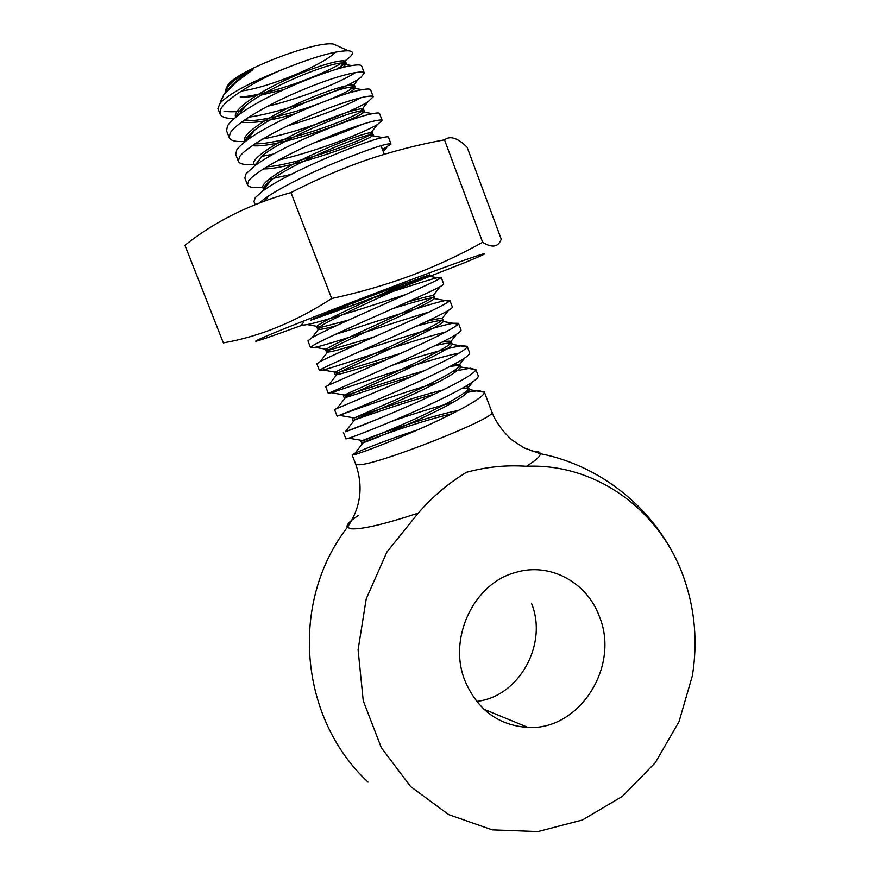 <?xml version="1.0" encoding="UTF-8"?>
<svg xmlns="http://www.w3.org/2000/svg" width="880" height="880" viewBox="0 0 880 880"><rect width="100%" height="100%" fill="white"/><g stroke="black" fill="none" stroke-linecap="round" stroke-linejoin="round"><path stroke-width="1.32" d="M226.358 87.989L228.404 84.304C239.052 69.839 316.052 40.436 333.63 44.121L338.162 46.178M220.253 101.706L223.784 94.82L236.467 81.895L252.967 69.641C244.266 73.997 237.468 78.012 232.573 81.697L226.248 88.209L224.972 93.258M280.038 70.521C249.348 82.874 229.405 93.676 220.22 102.927L217.91 108.493L220.055 114.015L220.88 108.944C224.972 100.276 251.625 82.962 280.038 70.521C312.653 57.233 335.412 50.655 348.315 50.798C353.694 51.271 353.815 53.702 348.7 58.091L345.389 60.599C326.898 73.788 268.851 95.359 240.218 96.976L243.155 97.504L255.398 96.085M335.478 52.162C323.356 65.098 268.356 87.714 241.461 90.992M227.513 90.321L226.622 89.408M465.124 681.186C447.546 638.88 473.55 583.627 515.13 572.594C549.461 561.759 587.125 582.054 599.467 616.748C620.015 666.204 579.656 730.477 527.989 727.452C498.674 725.472 477.719 710.05 465.124 681.186M532.026 451.308C537.273 451.055 540.023 451.847 540.276 453.684C540.496 456.214 535.865 460.416 526.416 466.29C506.341 464.871 486.376 466.873 466.521 472.285C448.756 482.911 432.663 496.518 418.22 513.128C384.131 524.337 361.768 529.562 351.131 528.814L347.336 527.362C345.972 525.096 349.624 521.147 358.281 515.537M417.868 429.825C381.744 441.441 351.978 453.937 352.143 454.96L354.717 454.575C362.835 452.485 396.275 439.593 427.812 425.359C461.219 409.959 484.572 397.034 484.385 392.249L478.731 390.577L464.552 392.722M245.421 141.449C236.104 142.054 230.703 140.8 229.24 137.72L226.556 130.801L227.469 125.961C229.13 123.134 232.727 119.581 238.271 115.324C263.494 95.48 329.835 68.596 351.802 65.582C357.819 64.57 361.108 64.724 361.68 66.055L364.298 73.007L360.8 77.484L358.182 79.321C339.966 91.179 284.328 112.123 248.644 117.194M229.24 137.72L230.186 132.979C235.708 123.233 268.389 103.939 301.554 90.321C336.545 75.548 362.648 69.509 364.298 73.007M252.912 164.461C244.486 165.055 239.646 164.01 238.392 161.348L235.719 154.451L236.764 149.941C238.326 147.521 241.494 144.485 246.279 140.844C271.249 121.297 341.418 92.763 362.296 89.694C367.411 88.748 370.194 88.792 370.623 89.826L373.23 96.756L367.807 101.97C351.12 112.321 299.31 132.22 262.669 139.018M238.392 161.348L239.47 156.937C245.19 147.774 277.981 128.942 311.058 115.258C345.95 100.419 371.822 93.863 373.23 96.756M263.076 187.913L260.48 187.44C252.89 188.034 248.567 187.176 247.511 184.899L244.849 178.024L246.015 173.844L254.342 166.144C278.927 147.07 352.957 116.875 372.592 113.685C376.904 112.805 379.225 112.75 379.544 113.52L382.14 120.428L377.344 124.63C362.384 133.43 315.205 151.789 278.344 160.127M247.511 184.899L248.71 180.807C254.639 172.227 287.551 153.857 320.529 140.107C355.322 125.213 380.952 118.129 382.14 120.428M255.156 204.611L253.946 201.52L255.244 197.67L262.449 191.257C286.539 172.821 364.452 140.91 382.712 137.555C386.298 136.73 388.212 136.598 388.432 137.137L391.017 144.023L382.503 149.578M259.512 202.917C268.807 193.732 301.532 176.715 333.355 163.427C368.676 149.094 387.893 142.637 391.017 144.023M429.033 312.048C394.284 322.256 331.342 343.838 315.15 347.314L310.541 347.6L307.945 340.879L311.85 337.81C330.616 326.59 433.048 283.635 440.154 278.267L441.155 277.244L436.315 277.959C425.964 280.654 395.351 290.653 367.268 299.827M310.541 347.6L312.587 345.763C319.924 341.088 353.573 325.886 385.935 311.685C420.068 296.362 444.037 285.769 443.696 283.998L441.155 277.244M445.962 331.936C413.391 339.933 339.449 365.838 323.191 370.029L319.429 370.535L316.833 363.847L320.166 361.581C329.098 356.774 359.711 343.244 389.345 330.209C422.994 315.315 442.959 305.679 449.251 301.301L449.845 300.322L444.851 300.619C428.329 304.029 370.722 323.653 335.104 334.466M319.429 370.535L321.585 369.017C329.131 364.881 362.879 350.13 395.142 335.863C429.198 320.474 452.936 309.397 452.375 307.054L449.845 300.322M459.129 353.155C429.396 358.611 346.72 387.849 331.287 392.722L328.295 393.404L325.71 386.738L327.943 385.429L398.42 354.387C432.916 339.02 452.848 328.966 458.216 324.214L458.502 323.334L453.365 323.224C439.043 325.545 396.044 339.526 361.097 350.878M328.295 393.404L404.327 359.964C438.284 344.52 461.802 332.948 461.032 330.044L458.502 323.334M436.634 382.822C399.982 393.327 349.36 411.543 339.438 415.382L337.128 416.207L334.543 409.552L407.517 378.455C440.495 363.473 464.992 351.285 467.06 347.006L467.137 346.269L461.846 345.741C451.143 347.006 420.651 355.861 393.008 365.024M337.128 416.207L339.504 415.294C347.435 412.247 381.392 398.354 413.479 383.977C447.348 368.467 470.635 356.422 469.656 352.957L467.137 346.269M377.883 419.023L345.818 431.596C353.639 429.033 386.419 415.921 417.692 401.951C450.89 386.76 474.826 374.22 475.783 369.688L470.305 368.192L452.87 371.492M343.354 432.289L345.928 438.922L348.425 438.317C356.543 435.809 390.599 422.356 422.609 407.913C456.379 392.348 479.435 379.819 478.247 375.804L475.739 369.138M355.652 72.512C340.527 82.302 301.741 98.186 267.333 106.348M241.604 111.122C234.421 111.991 228.558 112.002 224.026 111.155M234.289 118.525C226.182 118.591 221.43 117.084 220.055 114.015M361.141 97.625C343.178 107.206 318.615 116.633 287.452 125.906M251.856 133.782L250.118 134.024M362.439 124.234C348.997 130.317 333.08 136.444 314.71 142.626M273.548 154.055L261.371 156.42M257.279 164.043L254.573 164.329M290.939 174.46L268.829 179.322M265.925 186.835L264.088 187.077M405.812 294.514C371.723 305.58 321.926 321.893 307.164 324.577C303.743 325.182 301.895 325.182 301.631 324.577L303.545 322.421M336.864 408.562L346.368 396.451C359.832 390.192 452.771 350.141 452.023 344.311L452.045 343.772C451.264 342.441 445.522 343.101 434.797 345.752M452.914 402.402C433.455 407.616 412.907 413.985 391.248 421.531M418.22 513.128L386.892 552.057L366.223 598.829L358.083 649.781L363.242 700.766L381.282 747.604L410.597 786.544L448.657 814.605L492.283 829.873L538.01 831.567L582.417 819.984L622.369 796.378L655.259 762.729L679.063 721.545L692.384 675.697C697.686 642.51 695.013 610.39 684.387 579.348C661.397 511.313 596.783 463.089 526.416 466.29M476.663 701.404C519.343 696.762 548.24 643.797 531.443 603.196M451.99 413.776C416.603 421.828 360.448 442.904 361.702 443.135L363.253 442.717C368.885 440.979 396.363 429.88 422.488 417.824C452.21 403.898 467.819 394.482 469.315 389.598L469.271 389.411C468.699 388.234 466.323 387.893 462.132 388.355M434.324 394.218C399.333 403.656 352.044 420.97 352.935 420.453L354.794 419.661C360.976 417.175 387.871 405.889 413.479 394.141C442.585 380.611 458.337 371.569 460.724 367.004L460.669 366.63C460.009 365.354 456.313 365.354 449.581 366.652M412.291 376.299C378.994 386.199 344.003 398.706 344.146 397.694L346.368 396.451M385.605 360.063C355.256 369.897 338.503 374.825 335.324 374.869L337.975 373.065C352.572 365.222 441.892 326.854 443.234 321.508L443.388 320.837C442.299 319.572 433.312 321.354 416.427 326.183M358.38 343.871C338.899 350.042 328.273 352.737 326.469 351.967L329.582 349.514C345.224 340.208 431.013 303.49 434.335 298.595L434.709 297.825C432.487 296.967 418.572 300.542 392.942 308.55M336.193 325.699C324.852 328.933 318.648 330.033 317.592 328.999L321.211 325.798C336.644 315.854 412.533 283.25 423.731 276.606M263.736 189.618L263.714 189.563C262.966 187.561 265.474 184.382 271.26 180.015C291.786 163.933 354.475 137.896 368.819 135.091L373.142 134.673C376.64 137.709 291.225 169.51 263.406 168.905M254.342 166.144L263.01 155.122C283.866 138.589 343.464 113.938 358.941 111.287C362.241 110.572 364.001 110.506 364.232 111.056C368.225 115.302 277.838 149.017 252.252 145.651M245.333 141.559C245.179 138.919 248.336 135.08 254.793 130.053C275.891 113.212 332.42 89.914 348.909 87.373C352.847 86.614 354.981 86.614 355.3 87.373C355.531 88.451 353.067 90.431 347.897 93.313M295.449 113.608C270.633 120.868 252.67 123.695 241.549 122.1M236.192 116.952C236.577 114.015 240.053 109.967 246.62 104.797C267.85 87.802 321.332 65.824 338.723 63.338C343.365 62.524 345.906 62.612 346.324 63.602L343.211 67.43M228.547 89.232C230.329 86.46 233.64 83.171 238.48 79.365L252.967 69.641M458.48 410.443C427.988 416.262 371.569 436.546 362.56 440.528L360.976 441.254C360.162 442.112 386.87 431.64 415.778 418.616C446.303 404.503 470.074 391.534 468.556 387.519L465.74 386.331M443.014 389.994C412.368 397.441 363.704 414.579 354.31 417.934L406.736 394.933C437.305 380.798 461.285 368.236 459.954 364.727L454.773 363.924M424.314 370.744C395.065 379.027 355.267 392.601 346.093 395.296L343.409 395.802C342.221 395.703 368.654 384.23 397.661 371.173C428.285 357.005 452.463 344.872 451.33 341.869L450.923 341.462C449.757 340.945 446.842 341.165 442.167 342.122M400.763 353.331L337.92 372.625L334.587 372.966C333.212 372.383 359.491 360.404 388.553 347.325C419.232 333.135 443.619 321.431 442.673 318.923L442.068 318.538C440.253 318.219 435.182 319.154 426.833 321.332M373.692 337.139L329.791 349.921L325.732 350.064C324.17 348.986 350.306 336.501 379.412 323.411C410.146 309.188 434.742 297.902 433.983 295.911L433.147 295.614C430.144 295.735 421.443 297.946 407.033 302.225M348.183 320.188L321.695 327.184L316.855 327.085C312.961 325.072 371.646 298.771 405.867 283.008M264.253 188.958L263.604 188.496M262.966 187.616C260.018 183.018 285.12 166.881 314.589 153.659C345.686 139.26 371.789 131.043 372.405 132.715L368.885 135.465C354.827 143.715 292.842 165.253 266.684 166.837M253.88 164.098C250.734 158.994 275.682 142.318 305.206 129.085C336.347 114.653 362.67 106.887 363.495 109.098C363.627 109.736 362.296 110.902 359.48 112.596C344.641 121.781 284.878 142.56 258.467 143.792L254.848 143.902M244.761 140.514C241.417 134.882 266.2 117.678 295.779 104.423C326.986 89.958 353.518 82.643 354.552 85.393C354.75 86.251 353.232 87.692 350.009 89.727C345.411 92.576 338.129 96.008 328.152 100.034M319.055 103.554C297.484 111.925 266.585 119.911 250.789 120.67L243.617 120.593M235.807 117.26L235.62 116.842C232.067 110.693 256.696 92.939 286.33 79.673C317.592 65.186 344.344 58.322 345.576 61.622C345.851 62.711 344.146 64.46 340.45 66.869L336.303 69.311M283.668 89.683L261.195 95.073M226.182 91.817C226.061 89.232 228.184 85.866 232.573 81.697M302.632 325.017L277.761 334.026C249.469 344.036 248.336 343.607 274.362 332.761C301.576 321.563 359.194 299.167 407.902 280.907C483.791 252.428 505.791 245.927 463.287 263.186L383.537 294.547M331.694 298.518L290.961 192.588C249.92 204.028 214.588 221.606 184.943 245.3L223.344 342.892C259.523 336.644 295.636 321.86 331.694 298.518C359.183 292.578 385.539 284.966 410.762 275.682C435.842 266.123 459.811 254.991 482.669 242.308L444.499 139.843C450.208 135.443 457.765 137.918 467.148 147.29L501.237 239.151C498.344 247.148 492.151 248.204 482.669 242.308M290.961 192.588C315.997 179.663 341.319 168.751 366.938 159.852C392.623 151.25 418.473 144.584 444.499 139.843M353.067 302.984L352.847 305.283C388.674 291.841 430.76 275.198 429.726 274.824L388.982 289.289C351.318 303.391 308.583 320.342 310.53 320.331L352.847 305.283L330.671 311.773M264.836 200.937L268.653 195.888M352.143 454.96L355.685 464.112L358.666 464.761C377.025 465.333 499.543 416.768 491.898 412.093L493.955 416.944C498.465 425.469 504.383 433.092 511.709 439.802L524.018 447.865L540.276 453.684C606.012 466.543 662.706 515.988 684.387 579.348M228.404 84.304L227.293 86.823M223.784 94.82L220.22 102.927M333.63 44.121L348.315 50.798M355.685 464.112C363.55 486.519 360.767 507.606 347.336 527.362C289.465 602.118 298.859 717.673 368.038 782.1M484.319 391.93L491.898 412.093M527.989 727.452L483.89 709.225M361.702 443.135L360.976 441.254M469.271 389.411L468.556 387.519M352.935 420.453L352.209 418.561M460.669 366.63L459.954 364.727M344.146 397.694L343.409 395.802M452.045 343.772L451.33 341.869M335.324 374.869L334.587 372.966M443.388 320.837L442.673 318.923M326.469 351.967L325.732 350.064M434.709 297.825L433.983 295.911M317.592 328.999L316.855 327.085M373.142 134.673L372.405 132.715M364.232 111.056L363.495 109.098M355.3 87.373L354.552 85.393M346.324 63.602L345.576 61.622M362.56 440.528L348.799 438.207M468.457 387.321L472.736 381.953M354.31 417.934L339.438 415.382M459.712 364.386L464.673 358.127M346.093 395.296L331.287 392.722M450.923 341.462L456.566 334.301M337.92 372.625L323.191 370.029M442.068 318.538L448.393 310.475M329.791 349.921L315.15 347.314M433.147 295.614L440.154 286.66M321.695 327.184L307.164 324.577M383.339 151.778L386.815 147.323M264.825 188.232L263.692 188.023M368.885 135.465L377.344 124.63M255.321 164.901L254.496 164.747M359.48 112.596L367.807 101.97M258.467 143.792L255.75 143.297M350.009 89.727L358.182 79.321M250.789 120.67L244.992 119.636M340.45 66.869L345.4 60.599M353.716 454.817L363.253 442.717M484.385 392.249L469.315 389.598M345.29 431.772L354.794 419.661M475.783 369.688L460.724 367.004M467.06 347.006L452.023 344.311M328.504 385.165L337.975 373.065M458.216 324.214L443.234 321.508M320.166 361.581L329.582 349.514M449.251 301.301L434.335 298.595M311.85 337.81L321.211 325.798M440.154 278.267L426.294 275.748M262.449 191.257L271.26 180.015M382.712 137.555L368.819 135.091M372.592 113.685L358.941 111.287M246.279 140.844L254.793 130.053M362.296 89.694L348.909 87.373M238.271 115.324L246.62 104.797M351.802 65.582L338.723 63.338M236.467 81.895L238.48 79.365M381.051 145.728L384.285 154.297"/></g></svg>
